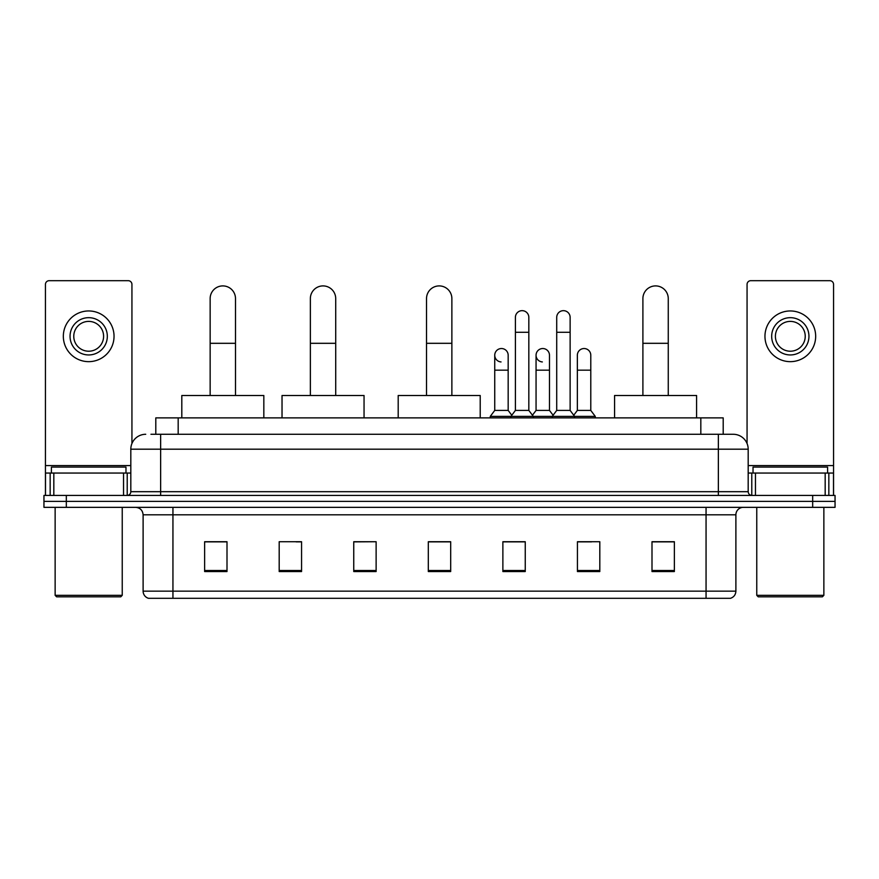 <?xml version="1.0" encoding="UTF-8"?>
<svg xmlns="http://www.w3.org/2000/svg" width="879" height="879" viewBox="0 0 879 879"><rect width="100%" height="100%" fill="white"/><g stroke="black" fill="none" stroke-linecap="round" stroke-linejoin="round"><path stroke-width="1.32" d="M155.803 434.281L155.803 417.877L723.197 417.877L723.197 434.281M151.287 434.281L733.273 434.281A14.91 14.91 0 0 1 748.183 449.191L748.183 491.691C748.381 493.932 749.633 495.185 751.919 495.426M150.946 434.281L160.637 434.281L160.637 449.191L130.817 449.191L130.817 491.691A3.725 3.725 0 0 1 127.081 495.426M145.727 434.281A14.91 14.91 0 0 0 130.817 449.191M66.321 495.426L43.95 495.426L43.95 501.382L66.321 501.382L43.95 501.382L43.95 507.348L66.321 507.348L66.321 501.382L812.679 501.382L66.321 501.382L66.321 495.426L812.679 495.426L812.679 501.382L835.05 501.382L812.679 501.382L812.679 507.348L66.321 507.348M812.679 507.348L835.05 507.348L835.05 495.426L812.679 495.426M748.183 449.191L718.363 449.191L718.363 434.281L733.273 434.281M735.888 591.16C735.679 594.731 733.888 597.116 730.515 598.313L706.057 598.313L706.057 591.16L735.888 591.16L735.888 514.808A7.461 7.461 0 0 1 743.337 507.348M706.057 598.313L148.485 598.313A7.461 7.461 0 0 1 143.112 591.16L143.112 514.808C142.673 510.281 140.19 507.798 135.663 507.348M674.369 571.548L674.369 541.728L651.998 541.728L651.998 571.548L674.369 571.548M599.808 571.548L599.808 541.728L577.437 541.728L577.437 571.548L599.808 571.548M525.246 571.548L525.246 541.728L502.876 541.728L502.876 571.548L525.246 571.548M227.002 571.548L227.002 541.728L204.631 541.728L204.631 571.548L227.002 571.548M301.563 571.548L301.563 541.728L279.192 541.728L279.192 571.548L301.563 571.548M376.124 571.548L376.124 541.728L353.754 541.728L353.754 571.548L376.124 571.548M450.685 571.548L450.685 541.728L428.315 541.728L428.315 571.548L450.685 571.548M577.437 541.871L591.534 541.871M376.124 541.728L353.754 541.871L376.124 541.728M296.19 541.871L301.563 541.871M514.654 541.871L508.919 541.871M450.685 541.871L428.315 541.871M227.002 541.871L204.631 541.871M525.246 541.871L502.876 541.871M674.369 541.871L651.998 541.871M123.543 495.426L123.543 473.056L53.828 473.056L53.828 495.426M131.938 443.521L131.938 284.411A3.725 3.725 0 0 0 128.202 280.687L49.169 280.687A3.725 3.725 0 0 0 45.444 284.411L45.444 473.056L53.828 473.056M123.543 473.056L130.817 473.056M45.444 495.426L45.444 473.056M88.691 317.671A18.646 18.646 0 0 0 70.045 336.305A18.646 18.646 0 0 0 88.691 354.951A18.646 18.646 0 0 0 107.326 336.305A18.646 18.646 0 0 0 88.691 317.671M88.691 321.395A14.91 14.91 0 0 0 73.77 336.305A14.91 14.91 0 0 0 88.691 351.215A14.91 14.91 0 0 0 103.601 336.305A14.91 14.91 0 0 0 88.691 321.395M88.691 361.654A25.348 25.348 0 0 0 114.039 336.305A25.348 25.348 0 0 0 88.691 310.957A25.348 25.348 0 0 0 63.332 336.305A25.348 25.348 0 0 0 88.691 361.654M120.753 596.83L56.63 596.83L55.135 595.336L122.236 595.336L120.753 596.83M55.135 507.348L55.135 595.336M122.236 507.348L122.236 595.336M125.972 473.056L125.972 467.09L51.411 467.09L51.411 473.056M210.147 395.506L210.147 298.574A12.68 12.68 0 0 1 222.826 285.906A12.68 12.68 0 0 1 235.495 298.574A12.68 12.68 0 0 0 222.826 285.906M235.495 395.506L235.495 298.574M263.832 417.877L263.832 395.506L181.81 395.506L181.81 417.877M310.364 395.506L310.364 298.574A12.68 12.68 0 0 1 323.032 285.906A12.68 12.68 0 0 1 335.712 298.574A12.68 12.68 0 0 0 323.032 285.906M335.712 395.506L335.712 298.574M364.049 417.877L364.049 395.506L282.027 395.506L282.027 417.877M426.524 395.506L426.524 298.574A12.68 12.68 0 0 1 439.203 285.906A12.68 12.68 0 0 1 451.872 298.574A12.68 12.68 0 0 0 439.203 285.906M451.872 395.506L451.872 298.574M480.209 417.877L480.209 395.506L398.198 395.506L398.198 417.877M642.901 395.506L642.901 298.574A12.68 12.68 0 0 1 655.58 285.906A12.68 12.68 0 0 1 668.26 298.574A12.68 12.68 0 0 0 655.58 285.906M668.26 395.506L668.26 298.574M696.586 417.877L696.586 395.506L614.575 395.506L614.575 417.877M515.402 332.284L528.828 332.284L528.828 410.416L515.402 410.416L515.402 317.363A6.713 6.713 0 0 1 522.533 310.672A6.713 6.713 0 0 1 528.828 317.363A6.713 6.713 0 0 0 522.533 310.672M515.402 410.416L510.93 416.382L510.93 417.877M528.828 410.416L533.3 416.382L490.273 416.382L490.273 417.877M556.715 410.416L556.715 332.284L570.13 332.284L570.13 410.416L556.715 410.416L552.243 416.382L533.3 416.382L533.3 417.877M556.715 332.284L556.715 317.363A6.713 6.713 0 0 1 563.846 310.672A6.713 6.713 0 0 1 570.13 317.363A6.713 6.713 0 0 0 563.846 310.672M570.13 410.416L574.602 416.382L552.243 416.382L552.243 417.877M590.787 410.416L590.787 370.158L577.36 370.158L577.36 410.416L590.787 410.416L595.259 416.382L574.602 416.382L574.602 417.877M501.041 361.939A6.713 6.713 0 0 1 494.745 355.248A6.713 6.713 0 0 1 501.887 348.545A6.713 6.713 0 0 1 508.172 355.248L508.172 370.158L494.745 370.158L494.745 355.248M508.172 370.158L508.172 410.416L494.745 410.416L494.745 370.158M494.745 410.416L490.273 416.382M508.172 410.416L511.787 415.24M542.343 361.939A6.713 6.713 0 0 1 536.058 355.248A6.713 6.713 0 0 1 543.189 348.545A6.713 6.713 0 0 1 549.474 355.248L549.474 370.158L536.058 370.158L536.058 355.248M549.474 370.158L549.474 410.416L536.058 410.416L536.058 370.158M536.058 410.416L532.443 415.24M549.474 410.416L553.1 415.24M577.36 370.158L577.36 355.248A6.713 6.713 0 0 1 584.502 348.545A6.713 6.713 0 0 1 590.787 355.248L590.787 370.158M577.36 410.416L573.745 415.24M595.259 416.382L595.259 417.877M825.172 495.426L825.172 473.056L755.457 473.056L755.457 495.426M833.556 495.426L833.556 473.056L833.556 495.426M825.172 473.056L833.556 473.056L833.556 284.411A3.725 3.725 0 0 0 829.831 280.687L750.798 280.687A3.725 3.725 0 0 0 747.062 284.411L747.062 443.521M748.183 473.056L755.457 473.056M790.309 317.671A18.646 18.646 0 0 0 771.674 336.305A18.646 18.646 0 0 0 790.309 354.951A18.646 18.646 0 0 0 808.955 336.305A18.646 18.646 0 0 0 790.309 317.671M790.309 321.395A14.91 14.91 0 0 0 775.399 336.305A14.91 14.91 0 0 0 790.309 351.215A14.91 14.91 0 0 0 805.23 336.305A14.91 14.91 0 0 0 790.309 321.395M790.309 361.654A25.348 25.348 0 0 0 815.668 336.305A25.348 25.348 0 0 0 790.309 310.957A25.348 25.348 0 0 0 764.961 336.305A25.348 25.348 0 0 0 790.309 361.654M822.37 596.83L758.247 596.83L756.764 595.336L823.865 595.336L822.37 596.83M756.764 507.348L756.764 595.336M823.865 507.348L823.865 595.336M827.589 473.056L827.589 467.09L753.028 467.09L753.028 473.056M178.173 434.281L178.173 417.877M700.827 434.281L700.827 417.877M160.637 495.426L160.637 491.691L748.183 491.691M130.817 491.691L160.637 491.691L160.637 449.191L718.363 449.191L718.363 495.426M706.057 507.348L706.057 514.808L143.112 514.808M735.888 514.808L706.057 514.808L706.057 591.16L172.943 591.16L172.943 598.313M143.112 591.16L172.943 591.16L172.943 507.348M450.685 570.515L428.315 570.515M376.124 570.515L353.754 570.515M301.563 570.515L279.192 570.515M227.002 570.515L204.631 570.515M525.246 570.515L502.876 570.515M599.808 570.515L577.437 570.515M674.369 570.515L651.998 570.515M130.817 465.595L45.444 465.595M127.213 473.056L127.213 495.415M45.499 473.056L45.499 495.426M50.158 495.426L50.158 473.056M210.147 343.315L235.495 343.315M310.364 343.315L335.712 343.315M426.524 343.315L451.872 343.315M642.901 343.315L668.26 343.315M833.556 465.595L748.183 465.595M833.501 495.426L833.501 473.056M828.842 473.056L828.842 495.426M751.787 495.415L751.787 473.056M528.828 332.284L528.828 317.363M570.13 332.284L570.13 317.363"/></g></svg>
